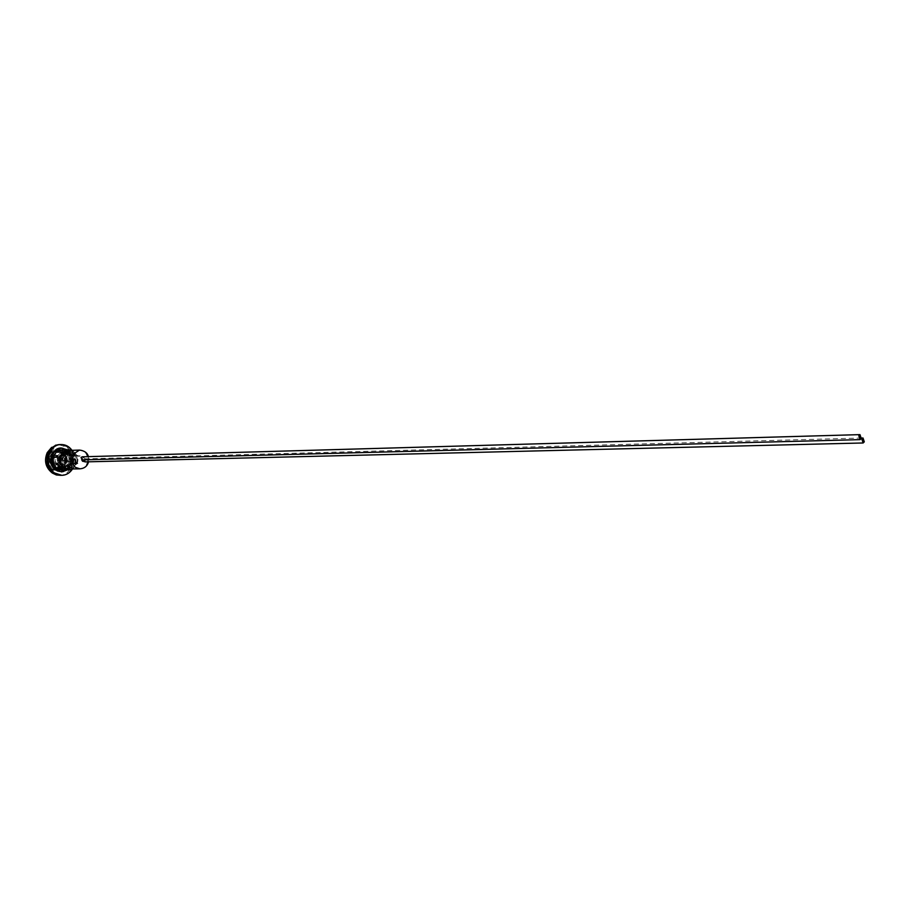 <?xml version="1.0" encoding="UTF-8"?>
<svg xmlns="http://www.w3.org/2000/svg" width="910" height="910" viewBox="0 0 910 910"><rect width="100%" height="100%" fill="white"/><g stroke="black" fill="none" stroke-linecap="round" stroke-linejoin="round"><path stroke-width="0.68" stroke-dasharray="4.55 3.41" d="M62.028 469.958L67.226 467.854L73.972 467.729L77.111 461.939L70.366 462.109C70.809 454.795 67.852 450.734 61.493 449.904M67.226 467.854L70.366 462.109M72.152 468.98L73.972 467.729M77.111 461.939C77.748 456.57 75.928 452.702 71.651 450.348M72.652 452.293C78.192 459.959 76.895 465.397 68.739 468.604C58.945 469.23 58.456 450.791 68.273 450.905L72.652 452.293M68.114 450.37L66.828 450.416L70.127 452.839L71.424 452.793L68.114 450.37L67.533 451.44L70.832 453.862L69.547 453.897L66.248 451.485L67.533 451.44M66.726 449.711C73.46 456.263 73.642 462.974 67.26 469.867M59.07 456.752L61.721 455.444C64.803 455.944 66.077 457.957 65.531 461.461L64.894 461.006L64.007 462.633L64.644 463.099L61.96 464.418C58.888 463.895 57.626 461.893 58.172 458.39L58.809 458.856L59.707 457.218L59.07 456.752L60.981 457.184L60.094 458.822L59.446 458.356C58.911 461.859 60.174 463.873 63.245 464.384L65.93 463.065L65.292 462.599L66.18 460.972L66.817 461.427C67.363 457.912 66.089 455.91 63.006 455.398L60.344 456.718M53.588 467.478L52.37 466.602C48.913 458.253 50.846 452.247 58.194 448.607M60.322 448.266C73.494 447.254 74.142 471.971 60.936 471.653M52.37 466.602L53.008 466.591M64.644 463.099L65.93 463.065M58.172 458.39L59.446 458.356M58.809 458.856L60.094 458.822M59.707 457.218L60.981 457.184M59.639 465.84L58.354 465.875L61.687 468.286L62.972 468.252L59.639 465.84L59.059 466.921M62.381 469.332L62.972 468.252M70.832 453.862L71.424 452.793M70.127 452.839L69.547 453.897M58.354 465.875L57.774 466.944M66.828 450.416L66.248 451.485M64.394 451.212L62.904 452.759C57.751 454.067 56.033 457.605 57.728 463.372L56.864 464.942L61.88 468.582L63.279 467.035C68.466 465.761 70.218 462.223 68.534 456.422L69.376 454.875L67.203 452.475L64.394 451.212L66.146 451.155L64.576 451.03C57.865 452.93 55.874 457.548 58.604 464.908L59.468 463.338L57.728 463.372M59.468 463.338C57.774 457.559 59.503 454.01 64.644 452.702L66.146 451.155M65.281 452.725L63.541 452.782M58.604 464.908L56.864 464.942M63.632 468.548L65.042 468.673C71.822 466.83 73.847 462.212 71.128 454.818L70.275 456.376C71.97 462.178 70.218 465.715 65.031 467.001L63.632 468.548L61.88 468.582M64.485 466.978L62.744 467.012M70.275 456.376L68.534 456.422M71.128 454.818L69.376 454.875M64.007 462.633L65.292 462.599M65.531 461.461L66.817 461.427M64.894 461.006L66.18 460.972M65.258 451.735C71.401 460.198 69.956 466.182 60.925 469.719L56.238 468.206C50.073 459.834 51.461 453.828 60.413 450.2L65.258 451.735M62.983 451.815C69.103 460.255 67.658 466.238 58.65 469.765L53.963 468.252C47.809 459.891 49.197 453.897 58.126 450.279L62.983 451.815M63.381 451.076C70.059 460.278 68.489 466.796 58.65 470.641L53.553 468.991C46.842 459.88 48.355 453.351 58.092 449.403L63.381 451.076M51.29 469.037L56.374 470.675C66.203 466.841 67.784 460.335 61.106 451.155L55.817 449.483C46.092 453.43 44.579 459.948 51.29 469.037M61.573 450.302C56.056 447.083 51.404 448.255 47.582 453.817C44.624 465.033 48.253 470.891 58.467 471.414C67.42 465.954 68.455 458.924 61.573 450.302M59.571 475.373C72.391 475.873 77.578 454.397 66.475 447.072L58.752 444.626M67.852 447.015L60.128 444.58C77.509 443.204 78.362 475.805 60.936 475.35C73.767 475.85 78.954 454.352 67.852 447.015M77.213 462.837L77.703 463.622L77.213 462.837L69.262 463.031L77.873 463.326M69.911 463.509L77.703 463.622M69.751 463.804L77.054 463.144M80.08 455.842L73.835 456.32L79.921 456.149M73.835 456.32L79.261 455.66M73.187 455.842L79.432 455.364M73.346 455.546L73.994 456.024M69.444 453.851L70.48 453.442L69.444 453.851L66.976 452.042L68.011 451.633L66.976 452.042M59.389 465.897L61.869 467.695M75.257 464.248C77.498 457.059 75.348 452.748 68.796 451.326L62.881 455.205C60.629 462.36 62.756 466.671 69.24 468.149L75.257 464.248M58.513 465.169L60.265 465.124C58.251 461.973 58.058 458.697 59.707 455.307L65.611 451.44L67.624 451.69L65.873 451.747L69.751 454.59L68.91 456.137L70.013 456.115L70.15 463.406L65.383 466.5L63.279 466.443L62.426 468.002L58.513 465.169L59.366 463.611L60.469 463.588C58.479 458.048 59.992 454.579 65.031 453.18L66.123 453.26L65.019 453.294L65.873 451.747M69.751 454.59L71.515 454.545C74.563 461.7 72.743 466.25 66.055 468.206L62.426 468.002M70.275 453.817L67.806 452.02M60.219 465.886L62.699 467.683M69.968 453.464L67.511 451.656M70.48 453.442L68.011 451.633M59.503 466.273L61.982 468.07M60.003 466.261L62.483 468.058M64.178 467.967L64.382 466.421M60.265 465.124L60.231 464.032C57.944 457.116 59.992 453.385 66.362 452.816L67.624 451.69M71.515 454.545L70.263 455.671C72.538 462.53 70.502 466.273 64.144 466.864M59.366 463.611L63.279 466.443M70.639 460.972L68.887 457.434C66.362 459.038 66.407 460.574 69.001 462.041L70.639 460.972M71.196 460.96L69.444 457.423C66.919 459.027 66.965 460.562 69.558 462.03L71.196 460.96M70.081 453.169L73.721 455.842L73.733 456.638L69.615 453.191L63.882 463.668L65.258 462.826L70.093 453.976M73.733 456.638L68.91 465.488L65.258 462.826M67.545 466.318L68.716 466.432L73.482 463.338L73.255 455.853L68 466.307L64.348 463.656M68 466.307L68.91 465.488M70.787 465.055L74.21 458.776L74.722 459.163L71.31 465.431L69.865 465.067L70.377 465.454L73.801 459.186L73.278 458.799L69.865 465.067M73.278 458.799L74.21 458.776M73.801 459.186L74.722 459.163M70.377 465.454L71.31 465.431M64.257 460.301L67.704 454.01L68.227 454.397L64.781 460.676L63.336 460.323L63.859 460.699L67.294 454.42L66.771 454.045L63.336 460.323M66.771 454.045L67.704 454.01M67.294 454.42L68.227 454.397M63.859 460.699L64.781 460.676M69.615 453.191L68.364 453.066C63.234 454.534 61.743 458.071 63.882 463.668M68.91 456.137L65.019 453.294M77.145 463.759C79.17 457.241 77.225 453.339 71.298 452.042L65.93 455.569C63.893 462.052 65.816 465.965 71.697 467.308L77.145 463.759M74.677 463.816C76.702 457.309 74.757 453.419 68.83 452.122L63.472 455.637C61.436 462.109 63.359 466.011 69.24 467.353L74.677 463.816M51.961 464.555C54.464 465.988 56.568 465.454 58.274 462.94C62.71 450.643 43.259 455.569 51.961 464.555M64.132 465.704C66.601 460.005 65.645 455.182 61.243 451.224L55.999 449.563C52.041 449.915 49.288 452.19 47.741 456.388L47.946 464.214L51.506 468.957L56.556 470.584L58.49 470.322L61.448 468.855L64.132 465.704M52.234 468.946L57.284 470.572C67.033 466.773 68.591 460.312 61.971 451.201L56.727 449.54C47.081 453.453 45.58 459.925 52.234 468.946M53.042 467.467L57.273 468.821C65.383 465.647 66.692 460.255 61.163 452.668L56.807 451.292C48.753 454.545 47.502 459.937 53.042 467.467M60.97 452.679L56.613 451.292C52.769 451.724 50.357 454.079 49.379 458.378L49.481 462.143L52.86 467.467L57.08 468.821L63.381 464.748C65.44 460.005 64.644 455.978 60.97 452.679M53.167 464.236L55.544 464.999L59.059 462.724L59.605 461.211L58.775 457.07L55.282 455.193C50.778 457.002 50.073 460.016 53.167 464.236M53.474 464.225L56.158 464.976C60.447 462.985 61.072 459.982 58.024 455.955L55.601 455.182C51.085 457.002 50.38 460.016 53.474 464.225M55.863 463.952L58.411 464.657C62.471 462.78 63.063 459.925 60.174 456.115L58.172 455.387C53.667 456.888 52.894 459.755 55.863 463.952M56.397 462.997L58.103 463.543C61.345 462.257 61.857 460.096 59.65 457.07L57.922 456.524C54.691 457.81 54.179 459.971 56.397 462.997M56.92 457.15L55.192 456.604C51.972 457.889 51.461 460.039 53.679 463.053L55.385 463.599C58.615 462.325 59.127 460.176 56.92 457.15M66.976 449.711C73.448 456.263 73.63 462.974 67.511 469.867M60.765 447.993L60.31 448.004C50.448 447.788 46.569 464.487 55.214 470.072L61.391 471.903M63.632 471.46C73.699 468.764 73.209 450.484 63.017 448.311M72.015 450.336C75.792 456.456 75.962 462.667 72.516 468.98M860.052 436.026L860.109 438.233M863.078 439.382L863.135 441.577M82.139 456.82L83.06 457.195L82.241 459.868M83.72 459.823L85.483 458.97L84.971 461.893M68.25 450.461C78.669 449.676 79.181 469.276 68.739 469.048M83.06 457.195L85.483 458.97M79.955 468.832C90.454 469.071 89.931 449.29 79.466 450.075M61.96 464.418L63.245 464.384M64.644 452.702L62.904 452.759M65.031 467.001L63.279 467.035M68.273 450.905L64.576 451.03M68.739 468.604L65.042 468.673M61.721 455.444L63.006 455.398M60.413 450.2L58.126 450.279M60.925 469.719L58.65 469.765M58.092 449.403L55.817 449.483M58.65 470.641L56.374 470.675M51.631 447.333L55.556 445.206M52.314 473.041L56.34 474.963M66.055 468.206L69.24 468.149M65.611 451.44L68.796 451.326M68.364 453.066L65.031 453.18M68.716 466.432L65.383 466.5M69.24 467.353L71.697 467.308M68.83 452.122L71.298 452.042M47.741 456.388L47.946 464.214M56.556 470.584L57.284 470.572M55.999 449.563L56.727 449.54M49.379 458.378L49.481 462.143M58.172 455.387L55.908 455.193M58.411 464.657L56.158 464.976M55.385 463.599L58.103 463.543M55.192 456.604L57.922 456.524M60.936 471.915L61.857 471.903M60.31 448.004L61.22 447.97M84.914 458.845L861.395 438.028M88.554 461.802L88.418 456.638"/><path stroke-width="1.36" d="M56.158 452.236L62.87 452.02L60.071 457.104L53.371 457.298L56.158 452.236L61.493 449.904L68.216 449.665L62.87 452.02M60.071 457.104C59.377 464.6 62.267 468.855 68.75 469.844L72.152 468.98M71.651 450.348L68.216 449.665M53.371 457.298C52.678 464.76 55.556 468.98 62.028 469.958L68.75 469.844M57.774 466.944L59.059 466.921L62.381 469.332L61.095 469.355L57.774 466.944M67.26 469.867L60.253 471.482L53.474 466.58C49.891 456.854 52.541 450.734 61.414 448.232L66.726 449.711M62.039 471.63L60.253 471.482M58.194 448.607L61.414 448.232M59.161 471.505L53.588 467.478M61.038 444.546L60.128 444.58C47.456 444.33 42.497 465.806 53.622 472.984C42.497 465.806 47.456 444.33 60.128 444.58L55.556 445.206L47.98 451.701C44.328 460.107 45.75 467.205 52.257 473.007L56.34 474.963L60.936 475.35L53.622 472.984L61.857 475.338L54.532 472.972C43.407 465.795 48.367 444.296 61.038 444.546C65.486 444.501 69.149 446.435 72.015 450.336M67.511 469.867L61.857 471.903L56.124 470.06C47.479 464.464 51.358 447.754 61.22 447.97L66.976 449.711M61.391 471.903L63.632 471.46M63.017 448.311L60.765 447.993M72.516 468.98C69.854 473.018 66.293 475.145 61.857 475.338M860.655 437.733L860.087 436.026L859.575 436.527L860.143 438.233L860.655 437.733M860.064 438.233L860.007 436.026M863.692 441.077L863.124 439.382L862.612 439.883L863.181 441.577L863.692 441.077M863.135 441.577L863.078 439.382M861.269 438.495L859.973 434.627L858.812 435.765L860.109 439.632L861.269 438.495M860.109 439.632L82.241 459.868L81.035 457.525L82.139 456.82L859.973 434.627M864.295 441.839L863.01 437.994L861.85 439.132L863.135 442.977L864.295 441.839M863.135 442.977L84.971 461.893L83.72 459.823M79.955 468.832L68.739 469.048C61.573 467.41 59.23 462.644 61.721 454.738L68.25 450.461L79.466 450.075L72.902 454.397C70.707 459.516 71.56 463.85 75.484 467.387L79.955 468.832C84.516 468.423 87.383 466.079 88.554 461.802M84.107 461.518L82.56 461.245L81.672 459.732M52.314 473.041C45.602 467.649 43.896 460.858 47.206 452.668L51.631 447.333M861.395 438.028L863.01 437.994M88.418 456.638C87.508 452.93 84.528 450.734 79.466 450.075"/></g></svg>
